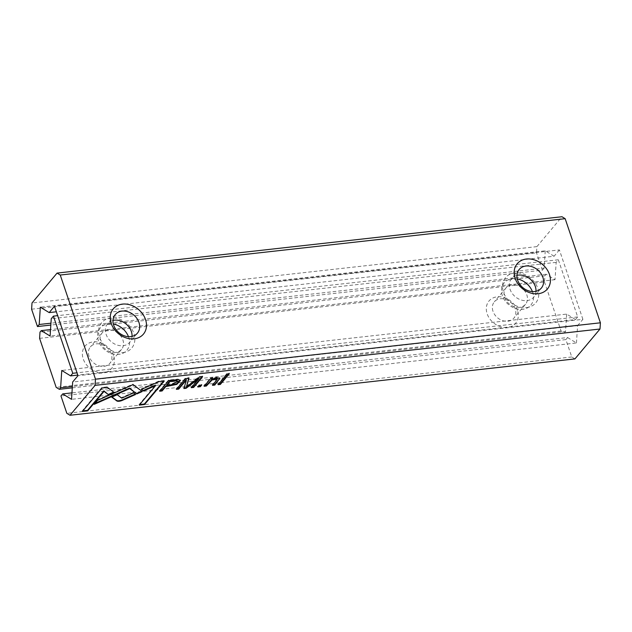 <?xml version="1.0" encoding="UTF-8"?>
<svg xmlns="http://www.w3.org/2000/svg" width="632" height="632" viewBox="0 0 632 632"><rect width="100%" height="100%" fill="white"/><g stroke="black" fill="none" stroke-linecap="round" stroke-linejoin="round"><path stroke-width="0.47" stroke-dasharray="3.16 2.37" d="M39.587 338.357L544.5 282.006L544.91 275.789L546.19 274.256L555.022 279.684L556.16 262.367L558.332 259.776L577.688 316.94L575.507 319.531L77.776 375.084M577.688 316.94L77.009 372.817M575.507 319.531L566.675 314.104L61.762 370.455M566.675 314.104L565.537 331.421L72.372 386.468M72.285 387.858L564.258 332.945L561.082 331.002L544.5 282.006M565.537 331.421L564.258 332.945M113.515 355.532A17.356 13.865 40 0 0 86.308 344.803A17.356 13.865 40 0 0 95.282 371.324A17.356 13.865 40 0 0 113.515 355.532M517.45 310.446A17.356 13.865 40 0 0 490.242 299.726A17.356 13.865 40 0 0 499.217 326.238A17.356 13.865 40 0 0 517.45 310.446M561.082 331.002L56.169 387.353M544.91 275.789L39.998 332.14M546.19 274.256L50.536 329.58M555.022 279.684L50.11 336.042M556.16 262.367L51.247 318.726M558.332 259.776L57.654 315.66M128.478 336.682A17.356 13.865 -140 0 1 119.116 354.347A17.356 13.865 -140 0 1 98.442 340.767A17.356 13.865 -140 0 1 113.349 323.995M532.413 291.597A17.356 13.865 -140 0 1 523.051 309.261A17.356 13.865 -140 0 1 502.369 295.681A17.356 13.865 -140 0 1 517.284 278.91M89.049 356.33A12.727 10.167 -140 0 1 90.408 346.905A12.727 10.167 -140 0 1 101.681 344.472A12.727 10.167 -140 0 1 111.272 353.849A12.727 10.167 -140 0 1 109.913 363.266A12.727 10.167 -140 0 1 98.632 365.699A12.727 10.167 -140 0 1 89.049 356.33M100.686 342.449A12.727 10.167 40 0 0 110.268 351.819A12.727 10.167 40 0 0 121.549 349.393A12.727 10.167 40 0 0 118.326 333.42A12.727 10.167 40 0 0 102.044 333.032A12.727 10.167 40 0 0 100.686 342.449M492.984 311.244A12.727 10.167 -140 0 1 494.335 301.82A12.727 10.167 -140 0 1 505.616 299.386A12.727 10.167 -140 0 1 515.198 308.764A12.727 10.167 -140 0 1 513.848 318.18A12.727 10.167 -140 0 1 502.566 320.614A12.727 10.167 -140 0 1 492.984 311.244M504.62 297.364A12.727 10.167 40 0 0 514.203 306.741A12.727 10.167 40 0 0 525.484 304.308A12.727 10.167 40 0 0 522.261 288.334A12.727 10.167 40 0 0 505.971 287.947A12.727 10.167 40 0 0 504.62 297.364M574.93 358.905L571.755 356.962L565.885 339.605L60.964 395.964M571.755 356.962L66.842 413.312M565.885 339.605L567.607 337.543L71.953 392.867M567.607 337.543L576.447 342.971L71.534 399.329M576.447 342.971L577.585 325.654L72.664 382.012M577.585 325.654L582.894 319.326L77.973 375.685M122.592 352.695A19.671 15.713 40 0 0 133.889 333.427A19.671 15.713 40 0 0 110.845 317.991A19.671 15.713 40 0 0 99.556 337.259A19.671 15.713 40 0 0 122.592 352.695M526.527 307.61A19.671 15.713 40 0 0 537.816 288.342A19.671 15.713 40 0 0 514.78 272.906A19.671 15.713 40 0 0 503.483 292.174A19.671 15.713 40 0 0 526.527 307.61M582.894 319.326L559.399 249.917L54.478 306.267M559.399 249.917L554.09 256.244L56.351 311.797M554.09 256.244L545.25 250.817L40.337 307.176M545.25 250.817L544.113 268.134L50.955 323.181M544.113 268.134L542.39 270.196L50.829 325.061M31.6 309.198L536.513 252.84L536.923 246.622L561.99 216.737M542.39 270.196L536.513 252.84M536.923 246.622L32.011 302.981M535.991 291.297A14.465 11.55 -140 0 1 533.748 297.151A14.465 11.55 -140 0 1 520.934 299.916A14.465 11.55 -140 0 1 510.04 289.266A14.465 11.55 -140 0 1 511.58 278.562A14.465 11.55 -140 0 1 516.952 275.339M132.056 336.382A14.465 11.55 -140 0 1 129.821 342.236A14.465 11.55 -140 0 1 116.999 345.001A14.465 11.55 -140 0 1 106.113 334.344A14.465 11.55 -140 0 1 107.645 323.639A14.465 11.55 -140 0 1 113.017 320.416M82.35 411.464L82.176 410.958L101.87 387.471L107.203 386.879L113.649 392.085M102.044 387.985L101.87 387.471M82.839 410.879L82.176 410.958M114.139 392.456L113.965 391.943M107.377 387.392L107.203 386.879M166.65 384.849L171.304 384.327L177.584 380.859M159.738 391.216L159.564 390.71L168.515 380.037L177.971 379.074L180.349 380.14M168.689 380.543L168.515 380.037M160.228 390.631L159.564 390.71M178.145 379.579L177.971 379.074M141.702 389.273L141.213 388.901L158.743 381.128L164.075 380.527L163.585 381.112M141.386 389.415L141.213 388.901M139.222 405.12L139.048 404.606L155.401 385.109M139.712 404.535L139.048 404.606M164.249 381.041L164.075 380.527M158.916 381.633L158.743 381.128M94.231 404.346L94.057 403.832L97.399 399.843L132.886 384.106L141.781 391.153M97.573 400.356L97.399 399.843M95.013 403.406L94.057 403.832M142.271 391.524L142.097 391.011M133.052 384.619L132.886 384.106M111.73 397.141L111.556 396.627L116.999 394.21L121.549 397.623L133.352 392.385L135.13 394.099M117.173 394.724L116.999 394.21M112.046 396.999L111.556 396.627M135.619 394.471L135.453 393.957M133.526 392.899L133.352 392.385M121.723 398.128L121.549 397.623M176.447 389.352L176.273 388.846L185.223 378.173L188.81 377.77L188.652 378.315M185.397 378.679L185.223 378.173M176.936 388.767L176.273 388.846M183.952 388.514L186.187 379.5M191.33 387.692L191.156 387.179L198.653 378.252M191.82 387.108L191.156 387.179M202.58 376.759L202.406 376.253L201.916 376.838M199.372 377.122L199.199 376.609L202.406 376.253M186.266 386.334L199.199 376.609M188.984 378.284L188.81 377.77M197.816 386.966L198.898 384.967L201.418 384.683L200.929 385.267M199.072 385.473L198.898 384.967M198.306 386.381L197.642 386.46M201.592 385.196L201.418 384.683M204.175 386.263L204.002 385.749L210.488 378.015L212.478 377.794L211.554 378.892L216.507 377.185L219.715 377.999M210.661 378.529L210.488 378.015M204.665 385.678L204.002 385.749M212.565 385.322L212.392 384.809L217.076 378.718M213.055 384.738L212.392 384.809M212.652 378.307L212.478 377.794M218.119 384.706L217.945 384.193L226.896 373.52L229.108 373.275L228.618 373.86M227.07 374.033L226.896 373.52M218.609 384.122L217.945 384.193M229.282 373.781L229.108 373.275M171.47 384.833L171.304 384.327M102.044 333.032L90.408 346.905M121.549 349.393L109.913 363.266M505.971 287.947L494.335 301.82M525.484 304.308L513.848 318.18M519.188 269.485L511.58 278.562M541.355 288.081L533.748 297.151M115.253 314.57L107.645 323.639M137.428 333.159L129.821 342.236M180.31 379.864L180.476 380.377M219.675 377.707L219.849 378.22"/><path stroke-width="0.95" d="M77.009 372.817L72.767 373.291L70.594 375.882L61.762 370.455L60.625 387.779L59.345 389.304L72.285 387.858M77.776 375.084L70.594 375.882M72.372 386.468L60.625 387.779M59.345 389.304L56.169 387.353L39.587 338.357L39.998 332.14L41.27 330.615L50.11 336.042L51.247 318.726L53.42 316.134L72.767 373.291M50.536 329.58L41.27 330.615M57.654 315.66L53.42 316.134M113.349 323.995A17.356 13.865 -140 0 1 128.478 336.682M517.284 278.91A17.356 13.865 -140 0 1 532.413 291.597M218.119 384.706L220.331 384.454L229.282 373.781L227.07 374.033L218.119 384.706M204.175 386.263L206.388 386.01L212.083 379.943L217.25 379.224L212.565 385.322L214.777 385.078L219.849 378.22L216.681 377.699L211.728 379.405L212.652 378.307L210.661 378.529L204.175 386.263M197.816 386.966L200.336 386.689L201.592 385.196L199.072 385.473L197.816 386.966M176.447 389.352L178.738 389.099L186.361 380.014L183.952 388.514L186.1 388.277L198.819 378.758L191.33 387.692L193.629 387.44L202.58 376.759L199.372 377.122L186.44 386.847L188.984 378.284L185.397 378.679L176.447 389.352M111.73 397.141L116.825 400.957A4.527 1.651 161.3 0 0 122.41 400.333L135.619 394.471L133.526 392.899L121.723 398.128L117.173 394.724L111.73 397.141M94.231 404.346L129.71 388.601L136.828 393.933L142.271 391.524L133.052 384.619L97.573 400.356L94.231 404.346M143.48 390.987L155.575 385.623L139.222 405.12L144.554 404.519L164.249 381.041L158.916 381.633L141.386 389.415L143.48 390.987L141.702 389.273M159.738 391.216L162.124 390.955L165.766 386.61L176.794 384.398L180.476 380.377L178.145 379.579L168.689 380.543L159.738 391.216M95.076 385.378L70.01 415.264L574.93 358.905L599.989 329.019L95.076 385.378L95.487 379.161L600.4 322.802L599.989 329.019M82.35 411.464L87.682 410.871L104.035 391.374L108.696 394.866L114.139 392.456L107.377 387.392L102.044 387.985L82.35 411.464M70.01 415.264L66.842 413.312L60.964 395.964L62.694 393.902L71.534 399.329L72.664 382.012L77.973 375.685L54.478 306.267L49.17 312.595L40.337 307.176L39.2 324.493L37.47 326.547L31.6 309.198L32.011 302.981L57.07 273.095L561.99 216.737L565.158 218.688L600.4 322.802M71.953 392.867L62.694 393.902M56.351 311.797L49.17 312.595M50.955 323.181L39.2 324.493M50.829 325.061L37.47 326.547M111.185 323.379A19.671 15.713 -140 0 1 131.851 305.477A19.671 15.713 -140 0 1 142.026 335.537A19.671 15.713 -140 0 1 111.185 323.379M515.12 278.293A19.671 15.713 -140 0 1 535.786 260.392A19.671 15.713 -140 0 1 545.961 290.451A19.671 15.713 -140 0 1 515.12 278.293M565.158 218.688L60.245 275.038L95.487 379.161M60.245 275.038L57.07 273.095M516.952 275.339A14.465 11.55 -140 0 1 535.288 286.446A14.465 11.55 -140 0 1 535.991 291.297M517.648 280.189A14.465 11.55 40 0 0 528.542 290.839A14.465 11.55 40 0 0 541.355 288.081A14.465 11.55 40 0 0 537.698 269.927A14.465 11.55 40 0 0 519.188 269.485A14.465 11.55 40 0 0 517.648 280.189M113.017 320.416A14.465 11.55 -140 0 1 131.353 331.531A14.465 11.55 -140 0 1 132.056 336.382M113.721 325.275A14.465 11.55 40 0 0 124.607 335.924A14.465 11.55 40 0 0 137.428 333.159A14.465 11.55 40 0 0 133.763 315.012A14.465 11.55 40 0 0 115.253 314.57A14.465 11.55 40 0 0 113.721 325.275M87.682 410.871L87.508 410.358L82.839 410.879M104.035 391.374L103.861 390.86L87.508 410.358M108.696 394.866L103.861 390.86M113.649 392.085L108.522 394.36M171.47 384.833L166.816 385.354L166.65 384.849L169.85 381.025L170.024 381.538L176.77 380.875L177.758 381.365L171.47 384.833M166.816 385.354L170.024 381.538M177.758 381.365L176.597 380.361L169.85 381.025M162.124 390.955L161.95 390.442L159.564 390.71M165.766 386.61L165.592 386.105L161.95 390.442M180.349 380.14L176.296 384.051L165.592 386.105M155.575 385.623L155.401 385.109L143.306 390.473M144.554 404.519L144.38 404.014L139.712 404.535M163.585 381.112L144.38 404.014M129.71 388.601L129.544 388.095L95.013 403.406M136.828 393.933L129.544 388.095M141.781 391.153L136.662 393.42M135.13 394.099L122.237 399.819A4.527 1.651 -18.7 0 1 116.651 400.443L112.046 396.999M178.738 389.099L178.572 388.585L176.273 388.846M186.361 380.014L186.187 379.5L178.572 388.585M186.1 388.277L185.927 387.764L183.778 388.009M198.819 378.758L198.653 378.252L185.927 387.764M193.629 387.44L193.455 386.926L191.156 387.179M202.406 376.253L193.455 386.926M186.44 386.847L188.81 377.77M200.336 386.689L200.162 386.176L197.642 386.46M201.418 384.683L200.162 386.176M206.388 386.01L206.214 385.504L204.002 385.749M217.25 379.224L217.076 378.718L211.91 379.429L206.214 385.504M214.777 385.078L214.603 384.564L212.392 384.809M219.715 379.058L219.541 378.552L214.603 384.564M219.715 377.999L219.541 378.552M211.728 379.405L212.478 377.794M220.331 384.454L220.157 383.948L217.945 384.193M229.108 373.275L220.157 383.948M176.77 380.875L176.597 380.361M116.825 400.957L116.651 400.443M122.41 400.333L122.237 399.819"/></g></svg>
